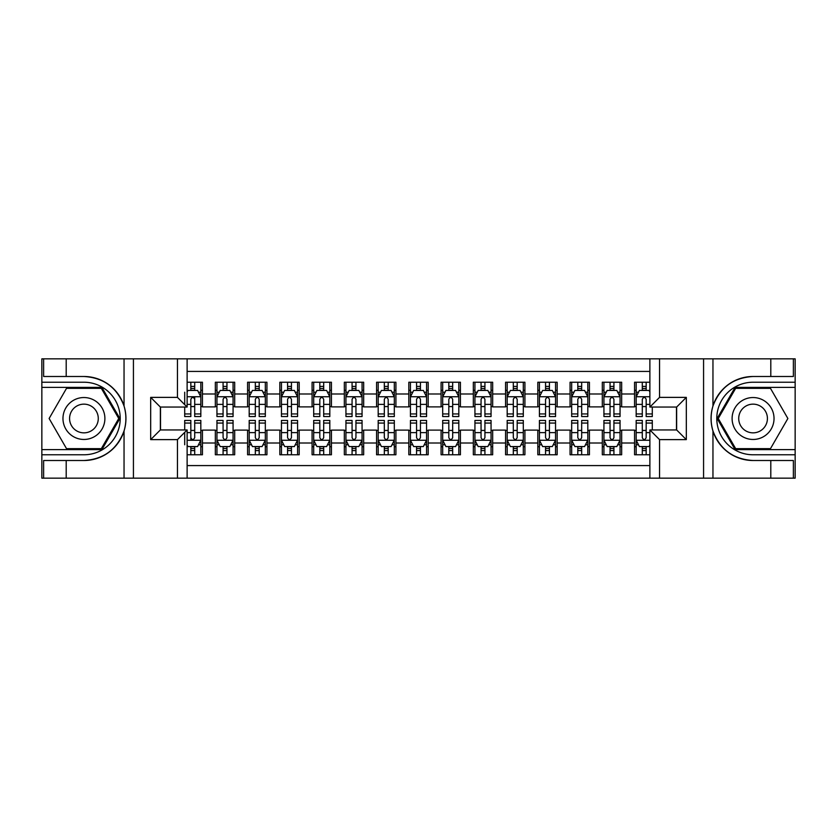 <?xml version="1.0" encoding="UTF-8"?>
<svg xmlns="http://www.w3.org/2000/svg" width="837" height="837" viewBox="0 0 837 837"><rect width="100%" height="100%" fill="white"/><g stroke="black" fill="none" stroke-linecap="round" stroke-linejoin="round"><path stroke-width="1.26" d="M187.122 478.157L649.878 478.157L649.878 429.946L676.641 429.946L676.641 407.054L649.878 407.054L649.878 358.843L187.122 358.843L187.122 407.054L160.359 407.054L160.359 429.946L187.122 429.946L187.122 478.157L66.196 478.157L66.196 460.507L83.93 460.507C103.673 459.314 117.044 449.469 124.043 430.971C126.502 422.664 126.502 414.346 124.043 406.029C117.044 387.531 103.673 377.686 83.93 376.493L66.196 376.493L66.196 358.843L41.85 358.843L41.85 449.615L101.894 449.615L119.869 418.5L101.894 387.385L41.85 387.385M649.878 382.227L634.561 382.227L634.561 393.997L621.661 393.997L621.661 406.887L634.561 406.887L634.561 393.997M621.661 393.997L621.661 382.227L602.305 382.227L602.305 393.997L589.415 393.997L589.415 406.887L602.305 406.887L602.305 393.997M589.415 393.997L589.415 382.227L570.06 382.227L570.06 393.997L557.16 393.997L557.16 406.887L570.06 406.887L570.06 393.997M557.16 393.997L557.16 382.227L537.814 382.227L537.814 393.997L524.914 393.997L524.914 406.887L537.814 406.887L537.814 393.997M524.914 393.997L524.914 382.227L505.569 382.227L505.569 393.997L492.669 393.997L492.669 406.887L505.569 406.887L505.569 393.997M492.669 393.997L492.669 382.227L473.323 382.227L473.323 393.997L460.423 393.997L460.423 406.887L473.323 406.887L473.323 393.997M460.423 393.997L460.423 382.227L441.078 382.227L441.078 393.997L428.178 393.997L428.178 406.887L441.078 406.887L441.078 393.997M428.178 393.997L428.178 382.227L408.822 382.227L408.822 393.997L395.922 393.997L395.922 406.887L408.822 406.887L408.822 393.997M395.922 393.997L395.922 382.227L376.577 382.227L376.577 393.997L363.676 393.997L363.676 406.887L376.577 406.887L376.577 393.997M363.676 393.997L363.676 382.227L344.331 382.227L344.331 393.997L331.431 393.997L331.431 406.887L344.331 406.887L344.331 393.997M331.431 393.997L331.431 382.227L312.086 382.227L312.086 393.997L299.186 393.997L299.186 406.887L312.086 406.887L312.086 393.997M299.186 393.997L299.186 382.227L279.84 382.227L279.84 393.997L266.94 393.997L266.94 406.887L279.84 406.887L279.84 393.997M266.94 393.997L266.94 382.227L247.585 382.227L247.585 393.997L234.695 393.997L234.695 406.887L247.585 406.887L247.585 393.997M234.695 393.997L234.695 382.227L215.339 382.227L215.339 406.887L202.439 406.887L202.439 382.227L187.122 382.227M187.122 454.773L202.439 454.773L202.439 430.113L215.339 430.113L215.339 454.773L234.695 454.773L234.695 430.113L247.585 430.113L247.585 443.003L234.695 443.003M247.585 443.003L247.585 454.773L266.94 454.773L266.94 430.113L279.84 430.113L279.84 443.003L266.94 443.003M279.84 443.003L279.84 454.773L299.186 454.773L299.186 430.113L312.086 430.113L312.086 443.003L299.186 443.003M312.086 443.003L312.086 454.773L331.431 454.773L331.431 430.113L344.331 430.113L344.331 443.003L331.431 443.003M344.331 443.003L344.331 454.773L363.676 454.773L363.676 430.113L376.577 430.113L376.577 443.003L363.676 443.003M376.577 443.003L376.577 454.773L395.922 454.773L395.922 430.113L408.822 430.113L408.822 443.003L395.922 443.003M408.822 443.003L408.822 454.773L428.178 454.773L428.178 430.113L441.078 430.113L441.078 443.003L428.178 443.003M441.078 443.003L441.078 454.773L460.423 454.773L460.423 430.113L473.323 430.113L473.323 443.003L460.423 443.003M473.323 443.003L473.323 454.773L492.669 454.773L492.669 430.113L505.569 430.113L505.569 443.003L492.669 443.003M505.569 443.003L505.569 454.773L524.914 454.773L524.914 430.113L537.814 430.113L537.814 443.003L524.914 443.003M537.814 443.003L537.814 454.773L557.16 454.773L557.16 430.113L570.06 430.113L570.06 443.003L557.16 443.003M570.06 443.003L570.06 454.773L589.415 454.773L589.415 430.113L602.305 430.113L602.305 443.003L589.415 443.003M602.305 443.003L602.305 454.773L621.661 454.773L621.661 430.113L634.561 430.113L634.561 443.003L621.661 443.003M649.878 371.419L187.122 371.419M187.122 465.581L649.878 465.581M634.561 443.003L634.561 454.773L649.878 454.773M160.516 407.054L160.516 429.946M676.484 429.946L676.484 407.054M190.836 390.283L194.707 390.283M200.828 390.283L202.439 390.283M190.836 406.573L194.707 406.573M200.828 406.573L202.439 406.573M190.836 430.427L194.707 430.427M200.828 430.427L202.439 430.427M190.836 446.717L194.707 446.717M200.828 446.717L202.439 446.717M215.339 406.573L216.95 406.573M223.081 406.573L226.953 406.573M233.073 406.573L234.695 406.573M215.339 390.283L216.95 390.283M223.081 390.283L226.953 390.283M233.073 390.283L234.695 390.283M215.339 430.427L216.95 430.427M223.081 430.427L226.953 430.427M233.073 430.427L234.695 430.427M215.339 446.717L216.95 446.717M223.081 446.717L226.953 446.717M233.073 446.717L234.695 446.717M247.585 430.427L249.196 430.427M255.327 430.427L259.198 430.427M265.329 430.427L266.94 430.427M247.585 446.717L249.196 446.717M255.327 446.717L259.198 446.717M265.329 446.717L266.94 446.717M247.585 390.283L249.196 390.283M255.327 390.283L259.198 390.283M265.329 390.283L266.94 390.283M247.585 406.573L249.196 406.573M255.327 406.573L259.198 406.573M265.329 406.573L266.94 406.573M279.84 430.427L281.452 430.427M287.572 430.427L291.443 430.427M297.574 430.427L299.186 430.427M279.84 446.717L281.452 446.717M287.572 446.717L291.443 446.717M297.574 446.717L299.186 446.717M279.84 390.283L281.452 390.283M287.572 390.283L291.443 390.283M297.574 390.283L299.186 390.283M279.84 406.573L281.452 406.573M287.572 406.573L291.443 406.573M297.574 406.573L299.186 406.573M312.086 430.427L313.697 430.427M319.818 430.427L323.689 430.427M329.82 430.427L331.431 430.427M312.086 446.717L313.697 446.717M319.818 446.717L323.689 446.717M329.82 446.717L331.431 446.717M312.086 390.283L313.697 390.283M319.818 390.283L323.689 390.283M329.82 390.283L331.431 390.283M312.086 406.573L313.697 406.573M319.818 406.573L323.689 406.573M329.82 406.573L331.431 406.573M344.331 430.427L345.943 430.427M352.074 430.427L355.945 430.427M362.065 430.427L363.676 430.427M344.331 446.717L345.943 446.717M352.074 446.717L355.945 446.717M362.065 446.717L363.676 446.717M344.331 390.283L345.943 390.283M352.074 390.283L355.945 390.283M362.065 390.283L363.676 390.283M344.331 406.573L345.943 406.573M352.074 406.573L355.945 406.573M362.065 406.573L363.676 406.573M376.577 430.427L378.188 430.427M384.319 430.427L388.19 430.427M394.311 430.427L395.922 430.427M376.577 446.717L378.188 446.717M384.319 446.717L388.19 446.717M394.311 446.717L395.922 446.717M376.577 390.283L378.188 390.283M384.319 390.283L388.19 390.283M394.311 390.283L395.922 390.283M376.577 406.573L378.188 406.573M384.319 406.573L388.19 406.573M394.311 406.573L395.922 406.573M408.822 430.427L410.433 430.427M416.564 430.427L420.436 430.427M426.567 430.427L428.178 430.427M408.822 446.717L410.433 446.717M416.564 446.717L420.436 446.717M426.567 446.717L428.178 446.717M408.822 390.283L410.433 390.283M416.564 390.283L420.436 390.283M426.567 390.283L428.178 390.283M408.822 406.573L410.433 406.573M416.564 406.573L420.436 406.573M426.567 406.573L428.178 406.573M441.078 430.427L442.689 430.427M448.81 430.427L452.681 430.427M458.812 430.427L460.423 430.427M441.078 446.717L442.689 446.717M448.81 446.717L452.681 446.717M458.812 446.717L460.423 446.717M441.078 390.283L442.689 390.283M448.81 390.283L452.681 390.283M458.812 390.283L460.423 390.283M441.078 406.573L442.689 406.573M448.81 406.573L452.681 406.573M458.812 406.573L460.423 406.573M473.323 430.427L474.935 430.427M481.055 430.427L484.926 430.427M491.057 430.427L492.669 430.427M473.323 446.717L474.935 446.717M481.055 446.717L484.926 446.717M491.057 446.717L492.669 446.717M473.323 390.283L474.935 390.283M481.055 390.283L484.926 390.283M491.057 390.283L492.669 390.283M473.323 406.573L474.935 406.573M481.055 406.573L484.926 406.573M491.057 406.573L492.669 406.573M505.569 430.427L507.18 430.427M513.311 430.427L517.182 430.427M523.303 430.427L524.914 430.427M505.569 446.717L507.18 446.717M513.311 446.717L517.182 446.717M523.303 446.717L524.914 446.717M505.569 390.283L507.18 390.283M513.311 390.283L517.182 390.283M523.303 390.283L524.914 390.283M505.569 406.573L507.18 406.573M513.311 406.573L517.182 406.573M523.303 406.573L524.914 406.573M537.814 430.427L539.426 430.427M545.557 430.427L549.428 430.427M555.548 430.427L557.16 430.427M537.814 446.717L539.426 446.717M545.557 446.717L549.428 446.717M555.548 446.717L557.16 446.717M537.814 390.283L539.426 390.283M545.557 390.283L549.428 390.283M555.548 390.283L557.16 390.283M537.814 406.573L539.426 406.573M545.557 406.573L549.428 406.573M555.548 406.573L557.16 406.573M570.06 430.427L571.671 430.427M577.802 430.427L581.673 430.427M587.804 430.427L589.415 430.427M570.06 446.717L571.671 446.717M577.802 446.717L581.673 446.717M587.804 446.717L589.415 446.717M570.06 390.283L571.671 390.283M577.802 390.283L581.673 390.283M587.804 390.283L589.415 390.283M570.06 406.573L571.671 406.573M577.802 406.573L581.673 406.573M587.804 406.573L589.415 406.573M602.305 430.427L603.927 430.427M610.047 430.427L613.919 430.427M620.05 430.427L621.661 430.427M602.305 446.717L603.927 446.717M610.047 446.717L613.919 446.717M620.05 446.717L621.661 446.717M602.305 390.283L603.927 390.283M610.047 390.283L613.919 390.283M620.05 390.283L621.661 390.283M602.305 406.573L603.927 406.573M610.047 406.573L613.919 406.573M620.05 406.573L621.661 406.573M634.561 430.427L636.172 430.427M642.293 430.427L646.164 430.427M634.561 446.717L636.172 446.717M642.293 446.717L646.164 446.717M634.561 390.283L636.172 390.283M642.293 390.283L646.164 390.283M634.561 406.573L636.172 406.573M642.293 406.573L646.164 406.573M194.707 382.227L194.707 390.44L194.707 386.412L190.836 386.412M184.705 410.193L184.705 412.369M184.705 404.365L184.705 392.218M184.705 413.938L184.705 416.564L190.836 416.564L190.836 413.938L184.705 413.938L184.705 407.054M187.122 392.061L187.927 390.44L197.605 390.44L200.828 396.895L200.828 416.564L194.707 416.564L194.707 396.738M200.828 392.281L200.828 386.412M190.836 410.193L190.836 399.312C192.123 396.832 193.41 396.832 194.707 399.312L194.707 404.365L200.828 404.365L200.828 382.227M190.836 390.44L190.836 382.227M194.707 410.193L194.707 412.369M187.122 404.365L190.836 404.365L190.836 413.938M190.836 454.773L190.836 446.56L190.836 450.588L194.707 450.588M187.122 444.939L187.927 446.56L197.605 446.56L200.828 440.105L200.828 432.635L200.828 454.773M200.828 426.807L200.828 424.631M200.828 444.719L200.828 450.588M200.828 423.062L200.828 420.436L194.707 420.436L194.707 423.062L200.828 423.062L200.828 432.635L194.707 432.635L194.707 426.807M184.705 429.946L184.705 420.436L190.836 420.436L190.836 440.262M184.705 432.635L184.705 444.782M194.707 446.56L194.707 454.773M190.836 426.807L190.836 424.631M187.122 432.635L190.836 432.635L190.836 437.688C192.123 440.168 193.41 440.168 194.707 437.688L194.707 423.062M94.414 400.348A20.956 20.956 0 0 0 65.778 408.017A20.956 20.956 0 0 0 73.457 436.652A20.956 20.956 0 0 0 102.083 428.983A20.956 20.956 0 0 0 94.414 400.348M91.107 406.071A14.355 14.355 0 0 0 71.501 411.323A14.355 14.355 0 0 0 76.753 430.929A14.355 14.355 0 0 0 96.36 425.677A14.355 14.355 0 0 0 91.107 406.071M101.34 448.653L66.521 448.653L49.121 418.5L66.521 388.347L101.34 388.347L118.749 418.5L101.34 448.653M763.543 400.348A20.956 20.956 0 0 0 734.917 408.017A20.956 20.956 0 0 0 742.586 436.652A20.956 20.956 0 0 0 771.222 428.983A20.956 20.956 0 0 0 763.543 400.348M760.247 406.071A14.355 14.355 0 0 0 740.64 411.323A14.355 14.355 0 0 0 745.893 430.929A14.355 14.355 0 0 0 765.499 425.677A14.355 14.355 0 0 0 760.247 406.071M770.479 448.653L735.66 448.653L718.251 418.5L735.66 388.347L770.479 388.347L787.879 418.5L770.479 448.653M177.454 478.157L177.454 439.624L150.681 439.624L150.681 397.376L177.454 397.376L177.454 358.843L133.428 358.843L133.428 478.157M124.043 406.029L124.043 358.843L66.196 358.843M66.196 478.157L41.85 478.157L41.85 449.615M41.85 454.773L83.93 454.773A36.273 36.273 0 0 0 120.214 418.5A36.273 36.273 0 0 0 83.93 382.227L41.85 382.227M83.93 460.507A42.007 42.007 0 0 0 125.937 418.5A42.007 42.007 0 0 0 83.93 376.493M124.043 358.843L133.428 358.843M177.454 358.843L187.122 358.843M66.196 460.507L43.629 460.507L43.629 478.157M66.196 376.493L43.629 376.493L43.629 358.843M177.454 439.624L187.122 429.946M150.681 439.624L160.359 429.946M150.681 397.376L160.359 407.054M177.454 397.376L187.122 407.054M649.878 358.843L770.804 358.843L770.804 376.493L753.07 376.493C733.327 377.686 719.956 387.531 712.957 406.029C710.498 414.336 710.498 422.654 712.957 430.971C719.956 449.469 733.327 459.314 753.07 460.507L770.804 460.507L770.804 478.157L795.15 478.157L795.15 387.385L735.106 387.385L717.131 418.5L735.106 449.615L795.15 449.615M659.546 358.843L659.546 397.376L686.319 397.376L686.319 439.624L659.546 439.624L659.546 478.157L703.572 478.157L703.572 358.843M712.957 430.971L712.957 478.157L770.804 478.157M770.804 358.843L795.15 358.843L795.15 387.385M795.15 382.227L753.07 382.227A36.273 36.273 0 0 0 716.786 418.5A36.273 36.273 0 0 0 753.07 454.773L795.15 454.773M753.07 376.493A42.007 42.007 0 0 0 711.063 418.5A42.007 42.007 0 0 0 753.07 460.507M712.957 478.157L703.572 478.157M659.546 478.157L649.878 478.157M770.804 376.493L793.371 376.493L793.371 358.843M770.804 460.507L793.371 460.507L793.371 478.157M659.546 397.376L649.878 407.054M686.319 397.376L676.641 407.054M686.319 439.624L676.641 429.946M659.546 439.624L649.878 429.946M226.953 386.412L223.081 386.412M233.073 413.938L226.953 413.938L226.953 416.564L233.073 416.564L233.073 396.895L229.851 390.44L220.183 390.44L216.95 396.895L216.95 416.564L223.081 416.564L223.081 413.938L216.95 413.938M216.95 396.895L216.95 382.227M233.073 396.895L233.073 382.227M223.081 390.44L223.081 382.227M226.953 382.227L226.953 390.44M226.953 413.938L226.953 399.312C225.666 396.832 224.368 396.832 223.081 399.312L223.081 413.938M259.198 386.412L255.327 386.412M265.329 413.938L259.198 413.938L259.198 416.564L265.329 416.564L265.329 396.895L262.096 390.44L252.429 390.44L249.196 396.895L249.196 416.564L255.327 416.564L255.327 413.938L249.196 413.938M249.196 396.895L249.196 382.227M265.329 396.895L265.329 382.227M255.327 390.44L255.327 382.227M259.198 382.227L259.198 390.44M259.198 413.938L259.198 399.312C257.911 396.832 256.624 396.832 255.327 399.312L255.327 413.938M291.443 386.412L287.572 386.412M297.574 413.938L291.443 413.938L291.443 416.564L297.574 416.564L297.574 396.895L294.352 390.44L284.674 390.44L281.452 396.895L281.452 416.564L287.572 416.564L287.572 413.938L281.452 413.938M281.452 396.895L281.452 382.227M297.574 396.895L297.574 382.227M287.572 390.44L287.572 382.227M291.443 382.227L291.443 390.44M291.443 413.938L291.443 399.312C290.157 396.832 288.87 396.832 287.572 399.312L287.572 413.938M323.689 386.412L319.818 386.412M329.82 413.938L323.689 413.938L323.689 416.564L329.82 416.564L329.82 396.895L326.597 390.44L316.92 390.44L313.697 396.895L313.697 416.564L319.818 416.564L319.818 413.938L313.697 413.938M313.697 396.895L313.697 382.227M329.82 396.895L329.82 382.227M319.818 390.44L319.818 382.227M323.689 382.227L323.689 390.44M323.689 413.938L323.689 399.312C322.402 396.832 321.115 396.832 319.818 399.312L319.818 413.938M223.081 450.588L226.953 450.588M216.95 423.062L223.081 423.062L223.081 420.436L216.95 420.436L216.95 440.105L220.183 446.56L229.851 446.56L233.073 440.105L233.073 420.436L226.953 420.436L226.953 423.062L233.073 423.062M233.073 440.105L233.073 454.773M216.95 440.105L216.95 454.773M226.953 446.56L226.953 454.773M223.081 454.773L223.081 446.56M223.081 423.062L223.081 437.688C224.368 440.168 225.655 440.168 226.953 437.688L226.953 423.062M255.327 450.588L259.198 450.588M249.196 423.062L255.327 423.062L255.327 420.436L249.196 420.436L249.196 440.105L252.429 446.56L262.096 446.56L265.329 440.105L265.329 420.436L259.198 420.436L259.198 423.062L265.329 423.062M265.329 440.105L265.329 454.773M249.196 440.105L249.196 454.773M259.198 446.56L259.198 454.773M255.327 454.773L255.327 446.56M255.327 423.062L255.327 437.688C256.614 440.168 257.911 440.168 259.198 437.688L259.198 423.062M287.572 450.588L291.443 450.588M281.452 423.062L287.572 423.062L287.572 420.436L281.452 420.436L281.452 440.105L284.674 446.56L294.352 446.56L297.574 440.105L297.574 420.436L291.443 420.436L291.443 423.062L297.574 423.062M297.574 440.105L297.574 454.773M281.452 440.105L281.452 454.773M291.443 446.56L291.443 454.773M287.572 454.773L287.572 446.56M287.572 423.062L287.572 437.688C288.859 440.168 290.157 440.168 291.443 437.688L291.443 423.062M319.818 450.588L323.689 450.588M313.697 423.062L319.818 423.062L319.818 420.436L313.697 420.436L313.697 440.105L316.92 446.56L326.597 446.56L329.82 440.105L329.82 420.436L323.689 420.436L323.689 423.062L329.82 423.062M329.82 440.105L329.82 454.773M313.697 440.105L313.697 454.773M323.689 446.56L323.689 454.773M319.818 454.773L319.818 446.56M319.818 423.062L319.818 437.688C321.115 440.168 322.402 440.168 323.689 437.688L323.689 423.062M355.945 386.412L352.074 386.412M362.065 413.938L355.945 413.938L355.945 416.564L362.065 416.564L362.065 396.895L358.843 390.44L349.165 390.44L345.943 396.895L345.943 416.564L352.074 416.564L352.074 413.938L345.943 413.938M345.943 396.895L345.943 382.227M362.065 396.895L362.065 382.227M352.074 390.44L352.074 382.227M355.945 382.227L355.945 390.44M355.945 413.938L355.945 399.312C354.647 396.832 353.36 396.832 352.074 399.312L352.074 413.938M352.074 450.588L355.945 450.588M345.943 423.062L352.074 423.062L352.074 420.436L345.943 420.436L345.943 440.105L349.165 446.56L358.843 446.56L362.065 440.105L362.065 420.436L355.945 420.436L355.945 423.062L362.065 423.062M362.065 440.105L362.065 454.773M345.943 440.105L345.943 454.773M355.945 446.56L355.945 454.773M352.074 454.773L352.074 446.56M352.074 423.062L352.074 437.688C353.36 440.168 354.647 440.168 355.945 437.688L355.945 423.062M388.19 386.412L384.319 386.412M394.311 413.938L388.19 413.938L388.19 416.564L394.311 416.564L394.311 396.895L391.088 390.44L381.41 390.44L378.188 396.895L378.188 416.564L384.319 416.564L384.319 413.938L378.188 413.938M378.188 396.895L378.188 382.227M394.311 396.895L394.311 382.227M384.319 390.44L384.319 382.227M388.19 382.227L388.19 390.44M388.19 413.938L388.19 399.312C386.903 396.832 385.606 396.832 384.319 399.312L384.319 413.938M384.319 450.588L388.19 450.588M378.188 423.062L384.319 423.062L384.319 420.436L378.188 420.436L378.188 440.105L381.41 446.56L391.088 446.56L394.311 440.105L394.311 420.436L388.19 420.436L388.19 423.062L394.311 423.062M394.311 440.105L394.311 454.773M378.188 440.105L378.188 454.773M388.19 446.56L388.19 454.773M384.319 454.773L384.319 446.56M384.319 423.062L384.319 437.688C385.606 440.168 386.893 440.168 388.19 437.688L388.19 423.062M420.436 386.412L416.564 386.412M426.567 413.938L420.436 413.938L420.436 416.564L426.567 416.564L426.567 396.895L423.334 390.44L413.666 390.44L410.433 396.895L410.433 416.564L416.564 416.564L416.564 413.938L410.433 413.938M410.433 396.895L410.433 382.227M426.567 396.895L426.567 382.227M416.564 390.44L416.564 382.227M420.436 382.227L420.436 390.44M420.436 413.938L420.436 399.312C419.149 396.832 417.862 396.832 416.564 399.312L416.564 413.938M416.564 450.588L420.436 450.588M410.433 423.062L416.564 423.062L416.564 420.436L410.433 420.436L410.433 440.105L413.666 446.56L423.334 446.56L426.567 440.105L426.567 420.436L420.436 420.436L420.436 423.062L426.567 423.062M426.567 440.105L426.567 454.773M410.433 440.105L410.433 454.773M420.436 446.56L420.436 454.773M416.564 454.773L416.564 446.56M416.564 423.062L416.564 437.688C417.851 440.168 419.138 440.168 420.436 437.688L420.436 423.062M452.681 386.412L448.81 386.412M458.812 413.938L452.681 413.938L452.681 416.564L458.812 416.564L458.812 396.895L455.59 390.44L445.912 390.44L442.689 396.895L442.689 416.564L448.81 416.564L448.81 413.938L442.689 413.938M442.689 396.895L442.689 382.227M458.812 396.895L458.812 382.227M448.81 390.44L448.81 382.227M452.681 382.227L452.681 390.44M452.681 413.938L452.681 399.312C451.394 396.832 450.107 396.832 448.81 399.312L448.81 413.938M448.81 450.588L452.681 450.588M442.689 423.062L448.81 423.062L448.81 420.436L442.689 420.436L442.689 440.105L445.912 446.56L455.59 446.56L458.812 440.105L458.812 420.436L452.681 420.436L452.681 423.062L458.812 423.062M458.812 440.105L458.812 454.773M442.689 440.105L442.689 454.773M452.681 446.56L452.681 454.773M448.81 454.773L448.81 446.56M448.81 423.062L448.81 437.688C450.097 440.168 451.394 440.168 452.681 437.688L452.681 423.062M484.926 386.412L481.055 386.412M491.057 413.938L484.926 413.938L484.926 416.564L491.057 416.564L491.057 396.895L487.835 390.44L478.157 390.44L474.935 396.895L474.935 416.564L481.055 416.564L481.055 413.938L474.935 413.938M474.935 396.895L474.935 382.227M491.057 396.895L491.057 382.227M481.055 390.44L481.055 382.227M484.926 382.227L484.926 390.44M484.926 413.938L484.926 399.312C483.64 396.832 482.353 396.832 481.055 399.312L481.055 413.938M481.055 450.588L484.926 450.588M474.935 423.062L481.055 423.062L481.055 420.436L474.935 420.436L474.935 440.105L478.157 446.56L487.835 446.56L491.057 440.105L491.057 420.436L484.926 420.436L484.926 423.062L491.057 423.062M491.057 440.105L491.057 454.773M474.935 440.105L474.935 454.773M484.926 446.56L484.926 454.773M481.055 454.773L481.055 446.56M481.055 423.062L481.055 437.688C482.353 440.168 483.64 440.168 484.926 437.688L484.926 423.062M517.182 386.412L513.311 386.412M523.303 413.938L517.182 413.938L517.182 416.564L523.303 416.564L523.303 396.895L520.08 390.44L510.403 390.44L507.18 396.895L507.18 416.564L513.311 416.564L513.311 413.938L507.18 413.938M507.18 396.895L507.18 382.227M523.303 396.895L523.303 382.227M513.311 390.44L513.311 382.227M517.182 382.227L517.182 390.44M517.182 413.938L517.182 399.312C515.885 396.832 514.598 396.832 513.311 399.312L513.311 413.938M513.311 450.588L517.182 450.588M507.18 423.062L513.311 423.062L513.311 420.436L507.18 420.436L507.18 440.105L510.403 446.56L520.08 446.56L523.303 440.105L523.303 420.436L517.182 420.436L517.182 423.062L523.303 423.062M523.303 440.105L523.303 454.773M507.18 440.105L507.18 454.773M517.182 446.56L517.182 454.773M513.311 454.773L513.311 446.56M513.311 423.062L513.311 437.688C514.598 440.168 515.885 440.168 517.182 437.688L517.182 423.062M549.428 386.412L545.557 386.412M555.548 413.938L549.428 413.938L549.428 416.564L555.548 416.564L555.548 396.895L552.326 390.44L542.648 390.44L539.426 396.895L539.426 416.564L545.557 416.564L545.557 413.938L539.426 413.938M539.426 396.895L539.426 382.227M555.548 396.895L555.548 382.227M545.557 390.44L545.557 382.227M549.428 382.227L549.428 390.44M549.428 413.938L549.428 399.312C548.141 396.832 546.843 396.832 545.557 399.312L545.557 413.938M545.557 450.588L549.428 450.588M539.426 423.062L545.557 423.062L545.557 420.436L539.426 420.436L539.426 440.105L542.648 446.56L552.326 446.56L555.548 440.105L555.548 420.436L549.428 420.436L549.428 423.062L555.548 423.062M555.548 440.105L555.548 454.773M539.426 440.105L539.426 454.773M549.428 446.56L549.428 454.773M545.557 454.773L545.557 446.56M545.557 423.062L545.557 437.688C546.843 440.168 548.13 440.168 549.428 437.688L549.428 423.062M581.673 386.412L577.802 386.412M587.804 413.938L581.673 413.938L581.673 416.564L587.804 416.564L587.804 396.895L584.571 390.44L574.904 390.44L571.671 396.895L571.671 416.564L577.802 416.564L577.802 413.938L571.671 413.938M571.671 396.895L571.671 382.227M587.804 396.895L587.804 382.227M577.802 390.44L577.802 382.227M581.673 382.227L581.673 390.44M581.673 413.938L581.673 399.312C580.386 396.832 579.089 396.832 577.802 399.312L577.802 413.938M577.802 450.588L581.673 450.588M571.671 423.062L577.802 423.062L577.802 420.436L571.671 420.436L571.671 440.105L574.904 446.56L584.571 446.56L587.804 440.105L587.804 420.436L581.673 420.436L581.673 423.062L587.804 423.062M587.804 440.105L587.804 454.773M571.671 440.105L571.671 454.773M581.673 446.56L581.673 454.773M577.802 454.773L577.802 446.56M577.802 423.062L577.802 437.688C579.089 440.168 580.376 440.168 581.673 437.688L581.673 423.062M613.919 386.412L610.047 386.412M620.05 413.938L613.919 413.938L613.919 416.564L620.05 416.564L620.05 396.895L616.817 390.44L607.149 390.44L603.927 396.895L603.927 416.564L610.047 416.564L610.047 413.938L603.927 413.938M603.927 396.895L603.927 382.227M620.05 396.895L620.05 382.227M610.047 390.44L610.047 382.227M613.919 382.227L613.919 390.44M613.919 413.938L613.919 399.312C612.632 396.832 611.345 396.832 610.047 399.312L610.047 413.938M610.047 450.588L613.919 450.588M603.927 423.062L610.047 423.062L610.047 420.436L603.927 420.436L603.927 440.105L607.149 446.56L616.817 446.56L620.05 440.105L620.05 420.436L613.919 420.436L613.919 423.062L620.05 423.062M620.05 440.105L620.05 454.773M603.927 440.105L603.927 454.773M613.919 446.56L613.919 454.773M610.047 454.773L610.047 446.56M610.047 423.062L610.047 437.688C611.334 440.168 612.632 440.168 613.919 437.688L613.919 423.062M646.164 386.412L642.293 386.412M649.878 392.061L649.073 390.44L639.395 390.44L636.172 396.895L636.172 416.564L642.293 416.564L642.293 413.938L636.172 413.938M636.172 396.895L636.172 382.227M652.295 407.054L652.295 416.564L646.164 416.564L646.164 399.312C644.877 396.832 643.59 396.832 642.293 399.312L642.293 413.938M642.293 390.44L642.293 382.227M646.164 382.227L646.164 390.44M642.293 450.588L646.164 450.588M652.295 423.062L652.295 420.436L646.164 420.436L646.164 423.062L652.295 423.062L652.295 429.946M638.505 444.782L636.172 444.782L636.172 420.436L642.293 420.436L642.293 437.688C643.59 440.168 644.877 440.168 646.164 437.688L646.164 423.062M636.172 444.782L636.172 454.773M636.172 440.105L639.395 446.56L649.073 446.56L649.878 444.939M646.164 446.56L646.164 454.773M642.293 454.773L642.293 446.56M215.339 443.003L202.439 443.003M215.339 393.997L202.439 393.997M200.754 396.738L187.122 396.738M198.495 392.218L200.828 392.218M200.828 413.938L194.707 413.938M194.707 388.462L190.836 388.462M187.122 440.262L200.754 440.262M200.828 444.782L198.495 444.782M184.705 423.062L190.836 423.062M190.836 448.538L194.707 448.538M124.043 478.157L124.043 430.971M712.957 358.843L712.957 406.029M233 396.738L217.034 396.738M216.95 392.218L219.294 392.218M230.74 392.218L233.073 392.218M223.081 404.365L216.95 404.365M233.073 404.365L226.953 404.365M226.953 388.462L223.081 388.462M265.245 396.738L249.28 396.738M249.196 392.218L251.539 392.218M262.985 392.218L265.329 392.218M255.327 404.365L249.196 404.365M265.329 404.365L259.198 404.365M259.198 388.462L255.327 388.462M297.491 396.738L281.525 396.738M281.452 392.218L283.785 392.218M295.231 392.218L297.574 392.218M287.572 404.365L281.452 404.365M297.574 404.365L291.443 404.365M291.443 388.462L287.572 388.462M329.736 396.738L313.781 396.738M313.697 392.218L316.03 392.218M327.487 392.218L329.82 392.218M319.818 404.365L313.697 404.365M329.82 404.365L323.689 404.365M323.689 388.462L319.818 388.462M217.034 440.262L233 440.262M233.073 444.782L230.74 444.782M219.294 444.782L216.95 444.782M226.953 432.635L233.073 432.635M216.95 432.635L223.081 432.635M223.081 448.538L226.953 448.538M249.28 440.262L265.245 440.262M265.329 444.782L262.985 444.782M251.539 444.782L249.196 444.782M259.198 432.635L265.329 432.635M249.196 432.635L255.327 432.635M255.327 448.538L259.198 448.538M281.525 440.262L297.491 440.262M297.574 444.782L295.231 444.782M283.785 444.782L281.452 444.782M291.443 432.635L297.574 432.635M281.452 432.635L287.572 432.635M287.572 448.538L291.443 448.538M313.781 440.262L329.736 440.262M329.82 444.782L327.487 444.782M316.03 444.782L313.697 444.782M323.689 432.635L329.82 432.635M313.697 432.635L319.818 432.635M319.818 448.538L323.689 448.538M361.982 396.738L346.026 396.738M345.943 392.218L348.276 392.218M359.732 392.218L362.065 392.218M352.074 404.365L345.943 404.365M362.065 404.365L355.945 404.365M355.945 388.462L352.074 388.462M346.026 440.262L361.982 440.262M362.065 444.782L359.732 444.782M348.276 444.782L345.943 444.782M355.945 432.635L362.065 432.635M345.943 432.635L352.074 432.635M352.074 448.538L355.945 448.538M394.237 396.738L378.272 396.738M378.188 392.218L380.532 392.218M391.978 392.218L394.311 392.218M384.319 404.365L378.188 404.365M394.311 404.365L388.19 404.365M388.19 388.462L384.319 388.462M378.272 440.262L394.237 440.262M394.311 444.782L391.978 444.782M380.532 444.782L378.188 444.782M388.19 432.635L394.311 432.635M378.188 432.635L384.319 432.635M384.319 448.538L388.19 448.538M426.483 396.738L410.517 396.738M410.433 392.218L412.777 392.218M424.223 392.218L426.567 392.218M416.564 404.365L410.433 404.365M426.567 404.365L420.436 404.365M420.436 388.462L416.564 388.462M410.517 440.262L426.483 440.262M426.567 444.782L424.223 444.782M412.777 444.782L410.433 444.782M420.436 432.635L426.567 432.635M410.433 432.635L416.564 432.635M416.564 448.538L420.436 448.538M458.728 396.738L442.763 396.738M442.689 392.218L445.022 392.218M456.468 392.218L458.812 392.218M448.81 404.365L442.689 404.365M458.812 404.365L452.681 404.365M452.681 388.462L448.81 388.462M442.763 440.262L458.728 440.262M458.812 444.782L456.468 444.782M445.022 444.782L442.689 444.782M452.681 432.635L458.812 432.635M442.689 432.635L448.81 432.635M448.81 448.538L452.681 448.538M490.974 396.738L475.018 396.738M474.935 392.218L477.268 392.218M488.724 392.218L491.057 392.218M481.055 404.365L474.935 404.365M491.057 404.365L484.926 404.365M484.926 388.462L481.055 388.462M475.018 440.262L490.974 440.262M491.057 444.782L488.724 444.782M477.268 444.782L474.935 444.782M484.926 432.635L491.057 432.635M474.935 432.635L481.055 432.635M481.055 448.538L484.926 448.538M523.219 396.738L507.264 396.738M507.18 392.218L509.513 392.218M520.97 392.218L523.303 392.218M513.311 404.365L507.18 404.365M523.303 404.365L517.182 404.365M517.182 388.462L513.311 388.462M507.264 440.262L523.219 440.262M523.303 444.782L520.97 444.782M509.513 444.782L507.18 444.782M517.182 432.635L523.303 432.635M507.18 432.635L513.311 432.635M513.311 448.538L517.182 448.538M555.475 396.738L539.509 396.738M539.426 392.218L541.769 392.218M553.215 392.218L555.548 392.218M545.557 404.365L539.426 404.365M555.548 404.365L549.428 404.365M549.428 388.462L545.557 388.462M539.509 440.262L555.475 440.262M555.548 444.782L553.215 444.782M541.769 444.782L539.426 444.782M549.428 432.635L555.548 432.635M539.426 432.635L545.557 432.635M545.557 448.538L549.428 448.538M587.72 396.738L571.755 396.738M571.671 392.218L574.015 392.218M585.461 392.218L587.804 392.218M577.802 404.365L571.671 404.365M587.804 404.365L581.673 404.365M581.673 388.462L577.802 388.462M571.755 440.262L587.72 440.262M587.804 444.782L585.461 444.782M574.015 444.782L571.671 444.782M581.673 432.635L587.804 432.635M571.671 432.635L577.802 432.635M577.802 448.538L581.673 448.538M619.966 396.738L604 396.738M603.927 392.218L606.26 392.218M617.706 392.218L620.05 392.218M610.047 404.365L603.927 404.365M620.05 404.365L613.919 404.365M613.919 388.462L610.047 388.462M604 440.262L619.966 440.262M620.05 444.782L617.706 444.782M606.26 444.782L603.927 444.782M613.919 432.635L620.05 432.635M603.927 432.635L610.047 432.635M610.047 448.538L613.919 448.538M649.878 396.738L636.256 396.738M636.172 392.218L638.505 392.218M652.295 413.938L646.164 413.938M642.293 404.365L636.172 404.365M649.878 404.365L646.164 404.365M646.164 388.462L642.293 388.462M636.246 440.262L649.878 440.262M636.172 423.062L642.293 423.062M646.164 432.635L649.878 432.635M636.172 432.635L642.293 432.635M642.293 448.538L646.164 448.538"/></g></svg>
